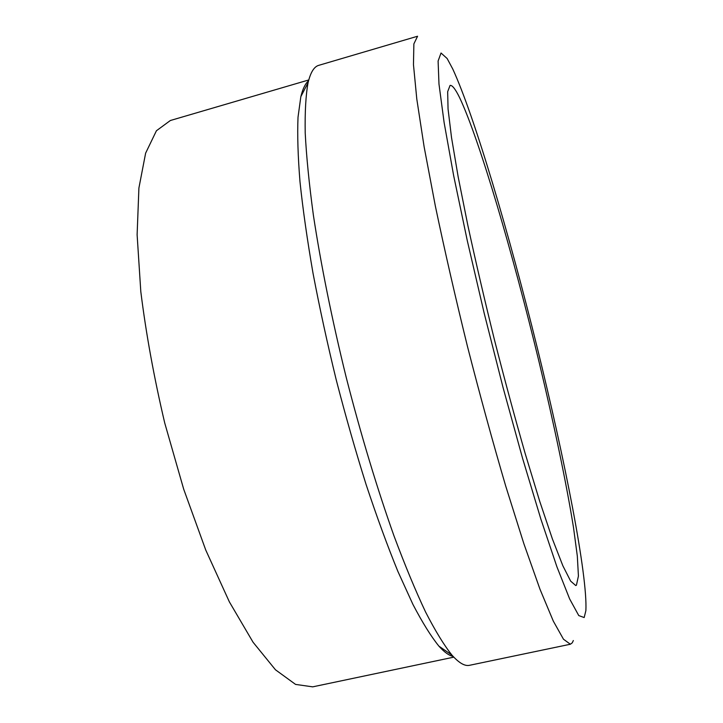 <?xml version="1.0" encoding="UTF-8"?>
<svg xmlns="http://www.w3.org/2000/svg" width="723" height="723" viewBox="0 0 723 723"><rect width="100%" height="100%" fill="white"/><g stroke="black" fill="none" stroke-linecap="round" stroke-linejoin="round"><path stroke-width="1.08" d="M584.175 617.55L585.883 610.619C587.682 575.336 564.88 459.792 537.108 347.121C509.218 234.225 474.532 116.295 452.779 69.047L447.139 58.518L441.03 53.014L438.102 61.03L438.978 84.04L444.121 122.576L453.673 175.725L467.32 240.813L484.238 313.43L503.154 387.899L522.548 458.237L540.876 519.114L556.873 566.687L569.652 598.951L578.771 615.58L584.175 617.55M573.339 640.533L572.255 642.828L570.366 644.238L563.479 639.222L553.321 621.138L539.982 589.227L523.859 543.687L505.693 486.001C492.869 442.322 480.162 395.951 467.573 346.868C455.463 297.668 444.735 250.8 435.391 206.254L424.13 146.832L416.8 99.078L413.466 64.645L413.872 43.904L417.569 36.24L318.762 65.341C314.107 66.615 310.547 72.399 308.07 82.684C305.793 95.111 304.844 111.893 305.214 133.041C306.425 156.647 309.155 184.031 313.384 215.201C320.813 264.193 332.092 320.135 346.209 377.37C360.822 434.478 377.334 489.11 393.954 535.788C404.961 565.25 415.499 590.673 425.594 612.047C435.264 630.863 444.039 645.196 451.92 655.074C458.96 662.973 464.835 666.38 469.534 665.305L570.366 644.238M459.656 97.75C455.454 89.119 452.255 85.007 450.068 85.413L447.664 91.694L448.052 108.956L451.514 137.506L458.165 176.855L467.88 225.522C475.743 261.88 484.627 300.072 494.514 340.099C504.726 380.045 514.957 417.903 525.214 453.655L539.665 501.138L552.399 538.951L562.846 565.748L570.664 581.138L575.752 585.54L576.43 585.196L578.427 576.05L577.325 556.132L573.502 527.501C566.389 483.154 553.954 423.976 539.141 362.241C513.149 254.686 479.466 139.431 459.656 97.75M453.131 656.421C449.055 655.58 444.32 652.173 438.942 646.181C431.107 636.52 422.44 622.602 412.941 604.437L397.921 571.495C387.429 545.802 376.846 516.873 366.163 484.717C355.608 451.134 345.63 416.186 336.231 379.873C327.347 343.434 319.62 307.926 313.041 273.348C307.257 239.955 302.901 209.462 300 181.862C297.939 156.349 297.28 134.803 298.021 117.216L300.84 96.656C302.747 88.839 305.305 83.588 308.504 80.922M308.766 79.955L170.366 120.506L156.43 130.746L145.63 153.14L138.906 188.016L137.117 234.749L140.804 291.595C146.037 333.674 154.017 377.469 164.727 422.982L183.705 489.218L205.757 550.058L229.381 601.898L253.059 642.232L275.463 669.787L295.571 684.41L312.697 686.85L453.818 657.153M438.942 646.181L451.92 655.074M300.84 96.656L308.07 82.684"/></g></svg>
